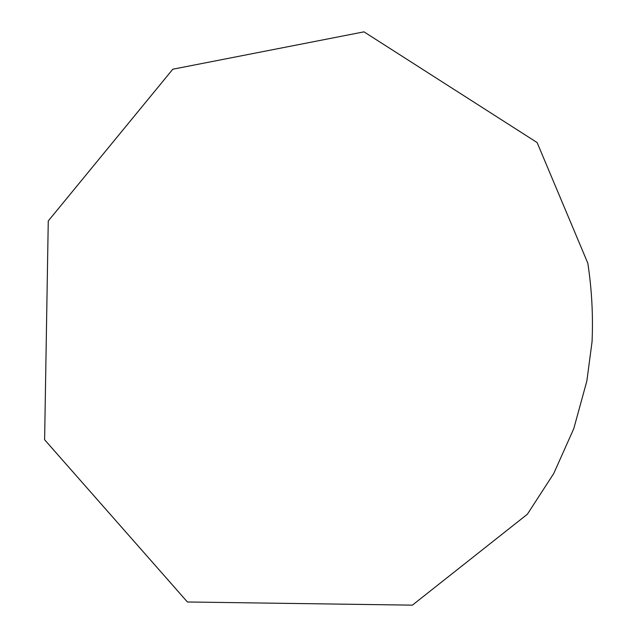 <?xml version="1.0" encoding="UTF-8"?>
<svg xmlns="http://www.w3.org/2000/svg" width="637" height="637" viewBox="0 0 637 637"><rect width="100%" height="100%" fill="white"/><g stroke="black" fill="none" stroke-linecap="round" stroke-linejoin="round"><path stroke-width="0.96" d="M586.852 381.022L592.068 341.615C593.198 315.148 591.773 288.999 587.808 263.177L537.118 142.561L363.99 31.85L172.81 69.21L48.261 220.967L44.614 439.745L187.413 601.981L412.378 605.15L527.364 514.234L553.768 473.466L573.778 428.629L586.852 381.022"/></g></svg>
